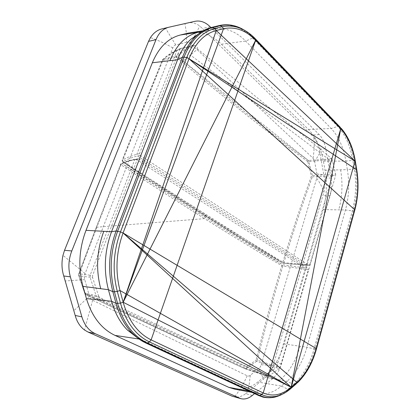 <?xml version="1.0" encoding="UTF-8"?>
<svg xmlns="http://www.w3.org/2000/svg" width="420" height="420" viewBox="0 0 420 420"><rect width="100%" height="100%" fill="white"/><g stroke="black" fill="none" stroke-linecap="round" stroke-linejoin="round"><path stroke-width="0.32" stroke-dasharray="2.1 1.58" d="M186.638 42.205L175.754 44.961C174.657 45.029 173.665 46.016 172.783 47.927L85.097 273.567C84.263 276.119 84.152 278.14 84.767 279.647L89.428 296.147C89.707 297.801 90.767 299.177 92.615 300.274L247.207 375.806C248.472 376.268 249.501 376.094 250.299 375.275L258.914 368.45C259.723 368.02 260.484 366.791 261.193 364.765L316.727 178.327C317.168 176.578 317.242 175.135 316.937 174.006L314.664 161.6L313.026 158.188L190.402 43.418C188.874 42.157 187.619 41.753 186.638 42.205L186.349 32.723L185.005 23.667L161.984 28.88M252.341 395.441L245.669 393.677C242.125 396.375 238.434 397.451 234.591 396.9L233.405 396.632M245.669 393.677L265.797 377.255C268.779 374.624 271.236 370.703 273.168 365.489L323.852 192.292C324.891 187.467 325.08 182.747 324.424 178.122L319.2 149.242C318.161 144.501 316.365 140.49 313.819 137.203L199.778 26.024C195.841 23.147 191.924 22.134 188.039 22.979L185.005 23.667M210.987 27.568L319.132 134.531C322.408 137.902 324.618 142.674 325.773 148.843L330.981 178.038C332.005 184.118 331.727 190.008 330.136 195.715L281.536 363.699C279.584 370.262 276.57 375.291 272.506 378.777L254.546 393.619M191.546 32.503C202.33 31.463 212.279 35.364 221.398 44.205L308.443 129.455C315.893 137.072 320.88 147.651 323.405 161.196L325.033 170.247C327.343 183.75 326.718 196.865 323.148 209.596L284.099 343.933C279.867 358.192 273.173 369.196 264.028 376.95L257.786 382.022C250.457 387.933 242.844 390.332 234.943 389.225M325.033 170.247L347.351 169.607C349.608 183.461 348.973 196.917 345.445 209.974L306.962 347.225C302.762 361.893 296.131 373.244 287.07 381.276L281.4 386.101L257.786 382.022M196.261 35.884C200.939 31.621 205.994 28.833 211.428 27.521L218.715 25.762C230.963 23.305 242.288 27.405 252.683 38.057L337.738 126.415C345.277 134.6 350.312 145.913 352.837 160.367L354.281 168.924L347.351 169.607L345.891 161.091C343.423 147.194 338.52 136.337 331.186 128.504L245.653 41.06C236.612 31.904 226.727 27.836 216.001 28.849L205.48 31.222L198.907 33.658M249.175 391.12L252.709 391.771L137.078 337.586M139.025 339.04L140.207 339.218L145.761 342.962L258.332 395.372L252.709 391.771L258.793 393.656C266.611 394.737 274.15 392.217 281.4 386.096M176.836 50.678L176.825 50.684C171.412 53.12 166.625 56.227 162.466 60.008L122.141 160.33L122.845 161.889C126.672 159.537 131.528 157.568 137.403 155.988L140.033 155.29L139.524 153.578L179.613 49.439L176.836 50.678L177.776 49.702C172.358 52.154 167.559 55.277 163.391 59.073L122.488 160.886L167.402 190.643L208.399 216.941L283.841 262.715C291.322 238.313 297.922 217.004 312.333 176.836L311.288 176.431C296.872 216.615 290.262 237.935 282.76 262.348L283.201 263.267L309.115 265.445L309.75 264.826L283.841 262.715L283.201 263.267C259.046 249.06 233.352 233.368 206.11 216.195L203.632 212.961L283.201 263.267M309.11 265.445L305.855 265.293L306.421 264.668L332.336 175.665L332.377 174.279L332.336 175.665L312.333 176.836L312.375 175.502L335.659 174.085L332.199 159.563L308.847 161.564L312.375 175.502L311.33 175.765L311.288 176.431M180.563 48.458L193.82 45.134L195.085 45.528L192.034 46.825C186.091 49.376 181.314 52.516 177.691 56.238L176.657 57.267L176.017 57.057L176.316 55.918C179.975 52.175 184.79 49.014 190.769 46.436L177.786 49.697L180.563 48.458L179.613 49.439M176.657 57.267L182.39 62.181C213.008 88.232 229.378 101.351 247.034 115.406C264.542 129.203 280.523 141.64 307.466 161.375L307.823 161.905L308.847 161.564L308.343 160.498C270.895 133.329 229.278 100.233 183.482 61.21L183.199 60.968L190.423 55.025L328.361 159.038L308.343 160.498L183.199 60.968L182.17 61.992M139.524 153.578L136.82 154.308C130.909 155.92 126.026 157.92 122.178 160.303L122.845 161.889L133.067 168.735L122.845 161.889L203.632 212.961M133.067 168.735C159.012 186.034 183.362 201.852 206.11 216.195M193.82 45.134L190.769 46.436L192.034 46.825M332.199 159.563L331.58 158.508L197.657 49.077L190.423 55.025M331.58 158.508L328.361 159.038L328.981 160.094L332.377 174.279M197.657 49.077L197.284 47.35L195.085 45.528M305.855 265.293L137.403 155.988L136.82 154.308L176.825 50.684L177.503 49.828C171.89 52.395 166.945 55.66 162.666 59.624L163.391 59.073L176.316 55.918L177.691 56.238L183.199 60.968M180.29 48.584L177.776 49.702M145.756 101.005L162.419 60.05L162.666 59.624L162.703 60.685M335.659 174.085L335.617 175.476L309.75 264.826M140.033 155.29L308.873 265.366M308.343 160.498L307.466 161.375M183.482 61.21L182.39 62.181M279.358 368.466L268.653 376.268L265.571 375.27L276.071 367.668L279.358 368.466L280.098 367.264L308.338 269.703L282.839 266.044C275.504 290.876 269.068 312.559 257.292 360.208L256.127 359.877C267.955 312.212 274.407 290.519 281.757 265.676L282.744 264.768L282.839 266.044L281.757 265.676C257.586 251.417 231.845 235.741 204.54 218.642L96.878 227.194L120.976 164.75L131.213 171.507C157.279 188.643 181.724 204.356 204.54 218.642M276.071 367.668L276.817 366.466L257.292 360.208L256.562 361.352L276.061 367.668L276.801 366.466L280.098 367.264M93.277 298.111C150.512 325.122 201.08 348.653 244.976 368.718L92.894 297.932L98.18 298.725L264.584 375.406L265.571 375.27L245.926 368.587L245.201 367.631L255.78 360.46L256.127 359.877M276.801 366.466L305.067 269.336L304.82 268.012L136.133 159.275L135.387 159.159L138.673 158.818L136.133 159.275C130.457 160.319 125.801 161.768 122.162 163.632L282.744 264.768L308.002 268.37L308.338 269.703M132.416 170.425L122.162 163.632L132.416 170.425C158.434 187.593 182.837 203.327 205.616 217.644C232.89 234.775 258.599 250.483 282.744 264.768M96.532 226.674L120.629 164.199L120.976 164.75L122.162 163.632L120.661 164.173C124.315 162.298 128.998 160.839 134.704 159.794L90.132 275.247L78.813 273.756L96.532 226.674L96.878 227.194L79.186 274.229L79.149 275.131L78.692 275.541L78.771 273.777L79.186 274.229M244.629 367.663C200.734 347.555 150.171 323.967 92.936 296.887L93.245 298.1C150.486 325.112 201.054 348.647 244.949 368.707L244.629 367.663L245.201 367.631M268.653 376.268L267.666 376.404L245.023 368.739L245.926 368.587L256.562 361.352L255.78 360.46M244.976 368.718L267.593 376.373L103.483 299.512L99.808 297.586L98.7 296.326L96.08 295.649C90.967 294.331 87.208 293.591 84.803 293.417L85.176 292.856L79.149 275.131M99.808 297.586L97.193 296.903C92.106 295.58 88.373 294.84 85.995 294.672L92.92 297.943M98.18 298.725L103.483 299.512M98.7 296.326L92.516 277.363L90.032 277.153C85.208 276.748 81.438 276.218 78.724 275.562L84.803 293.417L85.995 294.672L85.176 292.856M92.516 277.363L92.615 275.447L90.132 275.247L90.043 277.153L96.08 295.649L97.193 296.903M137.965 158.692L137.314 159.322L92.615 275.447M85.743 293.475L92.936 296.887M90.132 275.247L90.032 277.153M138.673 158.818L308.002 268.37M92.615 300.274L84.483 329.983M247.207 375.806C243.925 383.229 239.715 390.259 234.591 396.9M250.299 375.275L248.315 391.608M258.914 368.45L263.529 379.197M272.506 378.777L265.797 377.255M210.121 26.712L202.577 28.445M319.132 134.531L311.903 135.083M325.773 148.843L319.2 149.242M330.981 178.038L324.424 178.122M264.028 376.95L287.07 381.276L293.596 384.41L294.866 384.505L297.218 382.993C305.886 374.735 312.249 363.394 316.302 348.973L316.517 348.794M323.148 209.596L345.445 209.974L352.306 210.903L353.483 210.845L354.832 210.021M284.099 343.933L306.962 347.225L314.071 348.883C309.755 364.151 302.93 375.989 293.596 384.41L287.952 389.288L281.4 386.101M323.405 161.196L345.891 161.091L352.837 160.367L355.278 160.881M221.398 44.205L245.653 41.06L252.683 38.057L253.948 37.994L255.633 39.102M308.443 129.455L331.186 128.504L337.738 126.415L338.977 126.499L253.974 38.005L244.608 30.319M203.012 30.896L212.767 29.442L219.135 25.589M261.193 364.765L273.168 365.489M211.848 27.347L205.48 31.222L201.495 31.82M316.727 178.327C320.087 182.978 322.46 187.63 323.852 192.292M340.631 169.801C342.904 183.55 342.274 196.901 338.73 209.858M258.41 395.419L258.332 395.372C268.364 399.578 278.24 397.551 287.952 389.288L289.202 389.403L295.806 383.665C304.642 375.249 311.131 363.709 315.262 349.041L316.302 348.973L354.564 210.41C358.113 197.085 358.759 183.356 356.501 169.223L354.281 168.924C356.596 183.33 355.934 197.321 352.306 210.903L314.071 348.883L315.262 349.041L353.483 210.845C357.1 197.29 357.756 183.325 355.451 168.95L354.007 160.377C351.608 146.559 346.878 135.571 339.822 127.412L341.145 128.242C348.065 136.248 352.7 147.042 355.058 160.629L356.727 169.486M175.754 44.961L165.438 28.098M172.783 47.927C166.262 44.026 158.818 40.583 150.454 37.595M237.552 26.859C243.484 29.117 248.95 32.828 253.948 37.994L339.822 127.412L338.977 126.499L341.145 128.242M291.029 388.385L282.009 394.385M297.218 382.993L295.806 383.665L289.202 389.403C285.159 392.868 280.901 395.288 276.418 396.664M145.84 343.014L143.561 341.859M190.402 43.418L193.998 37.312M194.581 36.277L199.778 26.024M300.069 346.232C295.858 360.775 289.212 372.02 280.119 379.974M314.664 161.6L319.935 152.849M313.026 158.188C314.239 151.032 314.506 144.039 313.819 137.203M316.937 174.006L323.867 174.578M85.097 273.567L62.979 255.339M84.767 279.647L65.273 280.949M89.428 296.147L73.889 310.653M281.536 363.699L274.234 362.177M330.136 195.715L322.969 195.678M194.964 21.315L188.039 22.979M168.861 27.221L162.02 28.875M163.18 60.207L176.017 57.057M307.823 161.905L311.33 175.765M332.336 175.665L335.617 175.476M305.849 265.293L283.006 263.23C258.851 249.029 233.153 233.336 205.91 216.169C183.152 201.821 158.797 185.997 132.846 168.703L122.63 161.863L122.141 160.33L145.719 101.036L146.029 101.64M205.616 217.644L203.07 214.589M92.657 296.756L92.888 297.932L85.969 294.661L84.777 293.401L78.692 275.541L78.771 273.777L96.495 226.7L120.897 163.81C124.745 161.774 129.575 160.22 135.387 159.159L134.704 159.794L137.314 159.322M203.275 30.749L216.001 28.849M251.858 392.369L258.793 393.656"/><path stroke-width="0.63" d="M87.99 332.015L231.945 396.107L240.702 398.617L95.303 333.711C88.872 330.697 84.399 325.08 81.874 316.864L75.201 315.462C76.897 321.746 79.994 326.587 84.483 329.983L87.99 332.015L95.303 333.711M254.546 393.619L252.341 395.441C248.488 398.564 244.608 399.625 240.702 398.617M210.987 27.568L210.121 26.712C205.328 22.076 200.272 20.281 194.964 21.315L168.488 27.311C162.971 28.828 158.807 32.944 155.999 39.653L71.783 250.95C68.492 259.565 68.019 268.196 70.361 276.843L81.874 316.864M251.858 392.369L234.943 389.225L228.805 387.35L115.064 335.412C101.535 328.991 91.99 316.717 86.425 298.589L111.594 301.287C114.912 313.042 120.141 322.592 127.292 329.931L137.078 337.586M86.425 298.589L82.961 286.377C77.968 267.598 78.986 248.913 86.016 230.323L152.334 62.785C158.802 47.423 168.131 38.168 180.316 35.018L188.302 33.096L203.275 30.749M70.361 276.843L63.751 275.982L75.201 315.462M161.984 28.88L161.632 28.97C157.206 30.104 153.478 32.98 150.454 37.595L148.523 41.365C122.598 105.142 96.075 171.995 64.543 250.294L62.979 255.339C61.441 262.553 61.698 269.435 63.751 275.982M82.961 286.377L108.423 289.711L111.594 301.287L116.03 303.397L120.467 303.119L123.16 302.248L255.628 40.288L151.127 339.875C137.907 333.375 128.588 320.833 123.16 302.248L223.524 28.723L216.258 30.518L355.026 161.081L189.021 58.753L354.596 209.685C358.045 196.754 358.669 183.419 356.475 169.696L189.021 58.753L123.081 232.974L291.181 387.251L340.725 128.804L255.628 40.288C245.779 30.182 235.074 26.329 223.524 28.723L222.159 26.749C234.108 24.318 245.159 28.324 255.313 38.766L255.628 40.288M190.848 39.302L196.261 35.884C190.538 41.176 185.95 48.279 182.495 57.188L177.592 59.719C180.915 51.193 185.335 44.389 190.848 39.302L198.907 33.658M152.334 62.785L177.592 59.719L111.542 231.746L103.814 231.315C96.763 250.357 95.729 269.488 100.711 288.697M143.561 341.859L137.771 338.121L132.347 333.317C124.919 325.679 119.48 315.704 116.03 303.397L112.838 291.695L108.423 289.711C103.441 270.307 104.486 250.987 111.542 231.746L116.099 230.984L120.477 231.914L123.081 232.974C116.167 252.089 115.138 271.268 119.999 290.519L123.16 302.248L291.181 387.251L296.825 382.363C305.66 374.378 312.133 363.116 316.239 348.569L123.081 232.974L296.825 382.363L296.294 383.817L291.029 388.385M263.214 392.926L340.725 128.804C347.865 136.558 352.632 147.315 355.026 161.081L291.181 387.251C281.988 395.073 272.664 396.963 263.214 392.926L151.127 339.875L149.441 341.922C135.76 335.249 126.105 322.319 120.467 303.119L117.29 291.385L119.999 290.519L291.181 387.251L290.656 388.71C281.174 396.8 271.541 398.78 261.765 394.643L263.214 392.926M355.278 160.881L356.695 169.307L356.475 169.696L355.026 161.081L355.252 160.708C352.916 147.173 348.212 136.353 341.145 128.242M216.258 30.518C204.419 33.652 195.342 43.066 189.021 58.753L186.69 57.619C193.242 41.423 202.64 31.721 214.888 28.523L216.258 30.518L123.16 302.248M239.279 398.097L231.945 396.107M71.783 250.95L64.543 250.294M155.999 39.653L148.523 41.365M180.316 35.018L201.495 31.82M188.302 33.096L203.012 30.896M86.016 230.323L103.814 231.315M228.805 387.35L249.175 391.12M115.064 335.412L139.025 339.04M197.878 32.366C185.734 35.537 176.426 44.961 169.958 60.648M237.552 26.859C231.452 24.586 225.314 24.166 219.135 25.589L220.143 25.73L212.861 27.489C200.351 30.728 190.743 40.598 184.044 57.099L186.69 57.619L120.477 231.914C113.311 251.664 112.245 271.488 117.29 291.385L114.419 291.774C109.258 271.493 110.339 251.297 117.668 231.178L184.044 57.099L182.495 57.188L116.099 230.984C108.743 251.144 107.657 271.378 112.838 291.695L114.419 291.774L117.605 303.492C123.375 323.054 133.245 336.215 147.221 342.983L149.441 341.922L261.765 394.643L259.728 395.467C267.036 398.695 274.459 398.333 282.009 394.385M316.517 348.794L354.753 210.294L354.596 209.685L316.239 348.569L316.481 348.936C312.449 363.305 306.028 374.661 297.218 382.993M255.633 39.102L340.316 127.349L340.725 128.804M196.261 35.889C201.054 31.547 206.252 28.697 211.848 27.347L214.888 28.523L222.159 26.749L220.143 25.73C228.512 23.867 236.665 25.394 244.608 30.319M145.84 343.014L147.221 342.983L259.728 395.467L258.578 395.498L262.61 396.963C261.986 397.047 270.207 398.806 276.418 396.664M258.41 395.419L146.013 343.093C141.099 340.814 136.553 337.565 132.379 333.354M193.998 37.312L194.581 36.277M354.832 210.021C358.307 196.886 358.937 183.377 356.727 169.486M127.292 329.931L132.347 333.322M211.848 27.347L219.135 25.589M168.488 27.311L161.632 28.97"/></g></svg>
